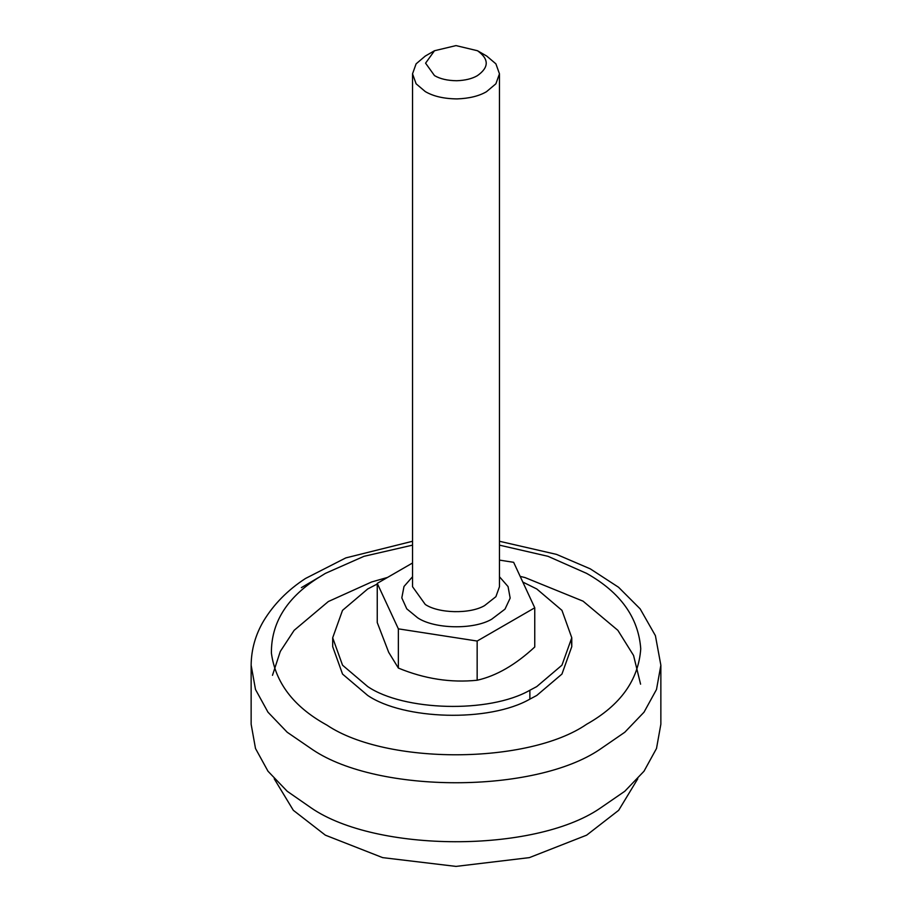 <?xml version="1.0" encoding="UTF-8"?>
<svg xmlns="http://www.w3.org/2000/svg" width="912" height="912" viewBox="0 0 912 912"><rect width="100%" height="100%" fill="white"/><g stroke="black" fill="none" stroke-linecap="round" stroke-linejoin="round"><path stroke-width="1.37" d="M377.249 584.011L367.707 588.97L342.524 610.356L332.686 637.773L342.524 665.179L367.707 686.576C403.503 710.95 489.026 713.674 529.872 690.247L536.769 686.576L561.952 665.179L571.778 637.773L561.952 610.356L536.769 588.97L522.804 582.061M332.686 637.773L332.686 646.642L342.524 674.059L367.707 695.446C403.503 719.819 489.026 722.555 529.872 699.128L536.769 695.446L561.952 674.059L571.778 646.642L571.528 642.208M637.784 778.768L618.678 810.301L586.644 835.164L529.382 857.622L456 866.4L382.618 857.622L325.356 835.164L293.322 810.301L274.216 778.768M599.583 808.602L624.8 791.263L644.009 771.221L656.503 748.478L660.858 724.242L660.858 665.236L656.503 689.472L644.009 712.204L624.8 732.245L599.583 749.596C534.443 793.622 378.583 793.862 312.976 749.903L287.2 732.245L267.991 712.204L255.497 689.472L251.142 665.236L251.142 724.242L255.497 748.478L267.991 771.221L287.2 791.263L311.14 807.872C375.892 852.606 533.794 853.176 599.583 808.602M377.249 583.361L377.249 622.565L388.706 652.354L398.362 668.063C424.57 678.893 450.824 682.94 477.158 680.238C496.288 675.94 515.485 664.859 534.751 646.996L534.751 607.791L477.158 641.045L398.362 628.847L377.249 583.361L412.532 563M434.488 75.593C440.097 78.911 447.507 80.621 456.741 80.735C465.245 80.416 472.108 78.74 477.329 75.696C489.117 67.431 489.185 59.109 477.512 50.741L456 45.6L434.488 50.741L425.573 63.167L434.488 75.593M477.512 50.741L486.734 56.065L495.9 63.851L499.468 73.815L495.9 83.79L486.472 91.713C479.005 96.068 469.213 98.462 457.06 98.906C443.87 98.758 433.28 96.307 425.266 91.565L416.1 83.79L412.532 73.815L416.1 63.851L425.254 56.077L434.488 50.741M499.468 560.105L513.638 562.305L534.751 607.791M398.362 628.847L398.362 668.063M477.158 641.045L477.158 680.238M529.872 690.247L529.872 699.128M301.393 587.636L318.619 577.501M412.532 545.148L363.979 556.32L325.356 573.397L316.567 578.835C286.208 598.637 271.149 623.398 271.4 653.117C275.447 682.621 293.436 706.333 325.356 724.242L327.009 725.177C386.585 765.168 528.424 764.427 586.644 724.242C620.422 705.25 638.468 680.113 640.748 648.82C638.468 617.527 620.422 592.39 586.644 573.397L548.021 556.32L499.468 545.148M412.532 73.815L412.532 586.701L425.266 604.451C438.364 613.388 469.76 614.278 484.523 605.648L495.9 596.676L499.468 586.701L499.468 73.815M499.468 576.749L508.052 586.576L510.161 598.112L504.997 609.136L491.648 619.248C473.203 630.044 433.952 628.938 417.582 617.755L406.763 608.84L401.804 597.884L404.005 586.473L412.532 576.749M571.778 637.773L571.778 646.642M640.577 684.171L633.555 655.454L617.857 630.317L583.064 601.168L525.004 577.558L520.171 576.384M387.554 577.421L371.629 581.97L328.331 601.532L294.131 630.34L280.292 651.442L272.483 675.325M660.858 665.236L655.409 635.664L640.156 608.874L618.553 587.26L590.269 568.849L556.548 554.393L499.468 541.272M412.532 541.272L345.808 557.905L305.452 578.504C287.747 590.03 273.817 604.166 263.625 620.912C255.451 634.786 251.29 649.549 251.142 665.236"/></g></svg>
